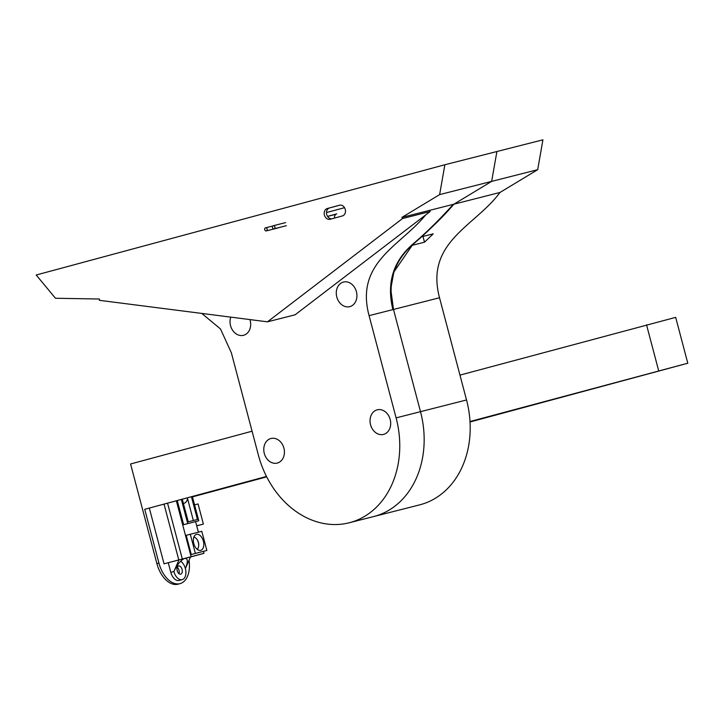 <?xml version="1.0" encoding="UTF-8"?>
<svg xmlns="http://www.w3.org/2000/svg" width="724" height="724" viewBox="0 0 724 724"><rect width="100%" height="100%" fill="white"/><g stroke="black" fill="none" stroke-linecap="round" stroke-linejoin="round"><path stroke-width="1.09" d="M197.19 549.326A6.606 3.955 74.9 0 0 198.313 542.43A6.606 3.955 74.9 0 0 193.878 537.045M200.693 550.349A8.263 4.95 -105.1 0 1 199.553 550.412A8.263 4.95 -105.1 0 1 193.806 543.652A8.263 4.95 -105.1 0 1 195.371 534.909A8.263 4.95 -105.1 0 1 203.082 540.176A8.263 4.95 -105.1 0 1 200.693 550.349M186.937 497.949L187.579 498.718A10.57 6.335 -105.1 0 1 183.38 503.442M168.276 562.765L170.81 572.349L173.878 571.526L179.009 559.869L164.058 563.842L203.978 553.326L203.471 551.398M179.009 559.869L190.512 556.946L185.38 568.593A9.91 5.937 74.9 0 1 182.213 579.625A9.91 5.937 74.9 0 1 173.878 571.526C177.308 564.421 180.919 560.05 184.71 558.421L184.756 558.412C187.941 558.222 188.15 561.625 185.38 568.593A9.91 5.937 -105.1 0 0 180.647 561.236M190.484 557.018L198.702 554.747M203.978 553.326L198.72 554.801M176.348 500.809L191.082 556.602M198.394 532.185L195.598 521.624M177.262 500.565L183.634 524.683L198.774 520.773L192.358 496.492M190.294 534.24L186.204 535.344L191.272 554.512L206.865 550.484L201.806 531.316L190.294 534.24L195.353 553.408L206.865 550.484M187.579 498.718L193.344 520.511M170.81 572.349A9.91 5.937 74.9 0 0 179.145 580.458L182.213 579.625M177.235 567.29A4.226 2.534 -105.1 0 1 178.955 573.652M180.71 574.15A4.226 2.534 -105.1 0 1 177.181 570.702A4.226 2.534 -105.1 0 1 178.529 565.978A4.226 2.534 -105.1 0 1 182.077 569.399A4.226 2.534 -105.1 0 1 180.728 574.141A4.226 2.534 -105.1 0 1 180.71 574.15M164.058 563.842L149.334 508.103M164.04 504.13L178.774 559.869M167.561 503.18L182.303 558.973M191.435 496.736L197.444 519.47L188.24 521.814L182.267 499.216M183.634 524.683L198.774 520.773M181.353 499.46L187.724 523.579M191.272 554.512L195.353 553.408M194.566 504.845L198.068 503.958L203.381 524.076L196.72 525.877M196.702 525.778L203.381 524.076M470.003 421.54L687.8 363.231L675.682 317.365L459.966 375.113M252.079 431.205L130.573 463.984L156.9 563.643A25.114 15.041 74.9 0 0 178.023 584.178L180.068 583.625A25.114 15.041 74.9 0 0 189.045 560.276M266.504 476.483L144.737 509.307L266.486 476.455M470.03 421.956L682.433 364.643L470.003 421.576M192.448 496.845L266.676 476.817M687.8 363.231L470.03 421.992M266.694 476.854L192.457 496.881M180.068 583.625A25.114 15.041 74.9 0 1 158.945 563.091L144.737 509.307M646.523 324.777L658.641 370.652M177.443 571.498A4.76 2.851 74.9 0 0 177.018 569.906M425.649 214.965L430.174 211.508L402.553 218.53L267.473 321.827L295.093 314.804L425.649 214.965C400.634 245.78 354.814 262.414 369.086 315.655L396.1 417.875A89.07 71.323 75.7 0 1 349.185 522.782L373.584 516.574A89.07 71.323 -104.3 0 0 420.499 411.666A89.07 71.323 75.7 0 1 373.584 516.574L419.621 504.872A89.07 71.323 75.7 0 0 466.528 399.965L439.522 297.754C424.762 241.97 475.396 226.042 499.967 192.475L453.93 204.177C443.857 215.87 432.871 226.793 420.961 236.956L433.242 233.843L424.499 242.196L422.979 236.449M424.499 242.196L412.228 245.318L393.847 272.007L390.752 288.976L393.485 309.456L420.499 411.666L393.485 309.456C386.951 282.523 393.928 260.414 414.427 243.128C426.97 232.422 440.138 219.435 453.93 204.177L491.65 181.389L496.899 151.524L491.65 181.389L453.93 204.177L429.531 210.385L430.174 211.508M444.871 164.746L542.928 139.822L537.688 169.688L439.631 194.611L444.871 164.746L36.2 275.011L55.477 298.261L99.414 299.021L99.414 300.324L267.473 321.827M537.688 169.688L499.967 192.475M349.185 522.782A89.07 71.323 75.7 0 1 258.368 455.034L231.363 352.814L220.494 328.958L201.77 313.42M390.173 419.468A12.688 10.154 75.7 0 1 383.485 434.418A12.688 10.154 75.7 0 1 370.516 424.617A12.688 10.154 75.7 0 1 377.24 409.82A12.688 10.154 75.7 0 1 390.173 419.468M356.416 291.709A12.688 10.154 75.7 0 1 349.728 306.65A12.688 10.154 75.7 0 1 336.76 296.858A12.688 10.154 75.7 0 1 343.475 282.052A12.688 10.154 75.7 0 1 356.416 291.709M283.917 448.138A12.688 10.154 75.7 0 1 277.229 463.079A12.688 10.154 75.7 0 1 264.26 453.287A12.688 10.154 75.7 0 1 270.984 438.491A12.688 10.154 75.7 0 1 283.917 448.138M249.925 319.583A12.688 10.154 75.7 0 1 250.16 320.37A12.688 10.154 75.7 0 1 243.472 335.312A12.688 10.154 75.7 0 1 232.775 330.524A12.688 10.154 75.7 0 1 230.766 317.13M429.531 210.385L401.911 217.408L402.553 218.53M340.036 205.118L329.592 207.933A5.548 4.444 -104.3 0 0 326.642 214.159A5.548 4.444 -104.3 0 0 331.936 218.766M342.38 215.942L330.126 219.254A5.548 4.444 75.7 0 1 330.072 219.263A5.548 4.444 75.7 0 1 324.406 215.01A5.548 4.444 75.7 0 1 327.284 208.521L339.547 205.218A5.548 4.444 75.7 0 1 339.592 205.2A5.548 4.444 75.7 0 1 345.267 209.453A5.548 4.444 75.7 0 1 342.38 215.942M401.911 217.408L439.631 194.611M274.921 226.947A1.584 1.267 -104.3 0 0 272.468 227.589A1.584 1.267 -104.3 0 0 274.921 226.947M267.156 229.037A1.584 1.267 -104.3 0 0 264.703 229.68A1.584 1.267 -104.3 0 0 267.156 229.037M327.547 216.367L336.732 213.897A3.964 3.177 -104.3 0 0 334.569 218.051M327.574 216.413L335.873 214.304M344.524 207.679L326.488 212.548M158.945 563.091L156.9 563.643M439.522 297.754L392.879 309.61C386.335 282.677 393.313 260.568 413.811 243.282C426.355 232.576 439.522 219.589 453.324 204.331M466.528 399.965L396.1 417.875M392.879 309.61L369.086 315.655M329.592 207.933L327.284 208.521M197.453 549.525A9.249 9.249 0 0 0 196.123 538.366M285.582 222.612L273.31 225.734M286.369 225.689L274.088 228.811M272.876 225.969L265.545 227.834M278.604 227.788L266.323 230.902"/></g></svg>
